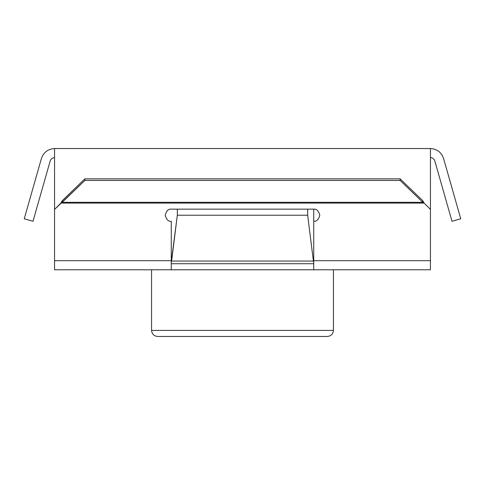 <?xml version="1.0" encoding="UTF-8"?>
<svg xmlns="http://www.w3.org/2000/svg" width="485" height="485" viewBox="0 0 485 485"><rect width="100%" height="100%" fill="white"/><g stroke="black" fill="none" stroke-linecap="round" stroke-linejoin="round"><path stroke-width="0.73" d="M177.328 215.219L171.599 261.063L313.401 261.063L307.672 215.219L177.328 215.219L307.672 215.219L307.672 209.156L177.328 209.156L177.328 215.219L177.328 209.156L307.672 209.156L307.672 215.219L313.401 261.063L171.599 261.063L171.266 262.112L177.328 215.219M171.266 263.719L313.734 263.719L171.266 263.719M313.734 262.112L313.401 261.063L313.734 262.112M171.266 221.281L171.266 269.781L313.734 269.781L54.562 269.781L54.562 148.531L54.562 209.411L84.875 180.438L400.125 180.438L400.125 178.844L84.875 178.844L84.875 180.438L84.875 178.844L62.219 200.705L62.219 202.3L422.781 202.3L422.781 200.705L400.125 178.844L400.125 180.438L422.781 202.3L400.125 180.438L84.875 180.438L62.219 202.3L62.219 200.705L84.875 178.844L400.125 178.844L422.781 200.705L422.781 202.3L424.12 203.094L422.781 200.705L424.12 203.094L422.781 202.3L62.219 202.3L60.88 203.094L62.219 200.705L60.88 203.094L424.12 203.094L430.437 209.411L430.437 148.531L54.562 148.531L430.437 148.531L430.437 269.781L313.734 269.781L313.734 260.688L430.437 260.688L430.437 209.411L424.12 203.094L60.88 203.094L54.562 209.411L54.562 269.781L171.266 269.781L171.266 260.688L54.562 260.688L171.266 260.688L171.266 221.281C168.398 221.627 166.379 219.608 165.203 215.219C166.379 210.829 168.398 208.811 171.266 209.156C168.398 208.811 166.379 210.829 165.203 215.219C166.379 219.608 168.398 221.627 171.266 221.281M313.734 209.156L313.734 221.281L313.734 209.156L171.266 209.156L313.734 209.156C316.602 208.811 318.621 210.829 319.797 215.219C318.621 219.608 316.602 221.627 313.734 221.281C316.602 221.627 318.621 219.608 319.797 215.219C318.621 210.829 316.602 208.811 313.734 209.156M54.562 148.531C48.009 148.95 43.638 152.248 41.443 158.437L24.25 218.79L32.998 221.281L50.191 160.929C50.919 158.862 52.38 157.764 54.562 157.625C52.38 157.764 50.919 158.862 50.191 160.929L32.998 221.281L24.25 218.79L41.443 158.437C43.638 152.248 48.009 148.95 54.562 148.531M460.75 218.79L452.002 221.281L434.809 160.929L452.002 221.281L460.75 218.79L443.557 158.437C441.362 152.248 436.991 148.95 430.437 148.531C436.991 148.95 441.362 152.248 443.557 158.437L460.75 218.79M430.437 157.625C432.62 157.764 434.081 158.862 434.809 160.929C434.081 158.862 432.62 157.764 430.437 157.625M333.438 269.781L333.438 330.406L333.438 269.781M151.562 330.406L333.438 330.406L151.562 330.406C151.95 334.062 153.969 336.081 157.625 336.469L327.375 336.469L157.625 336.469C153.969 336.081 151.95 334.062 151.562 330.406L151.562 269.781M313.734 221.281L313.734 260.688L313.734 221.281M313.734 269.781L430.437 269.781L430.437 260.688L313.734 260.688L313.734 269.781M333.438 330.406C333.056 334.062 331.031 336.087 327.375 336.469"/></g></svg>
